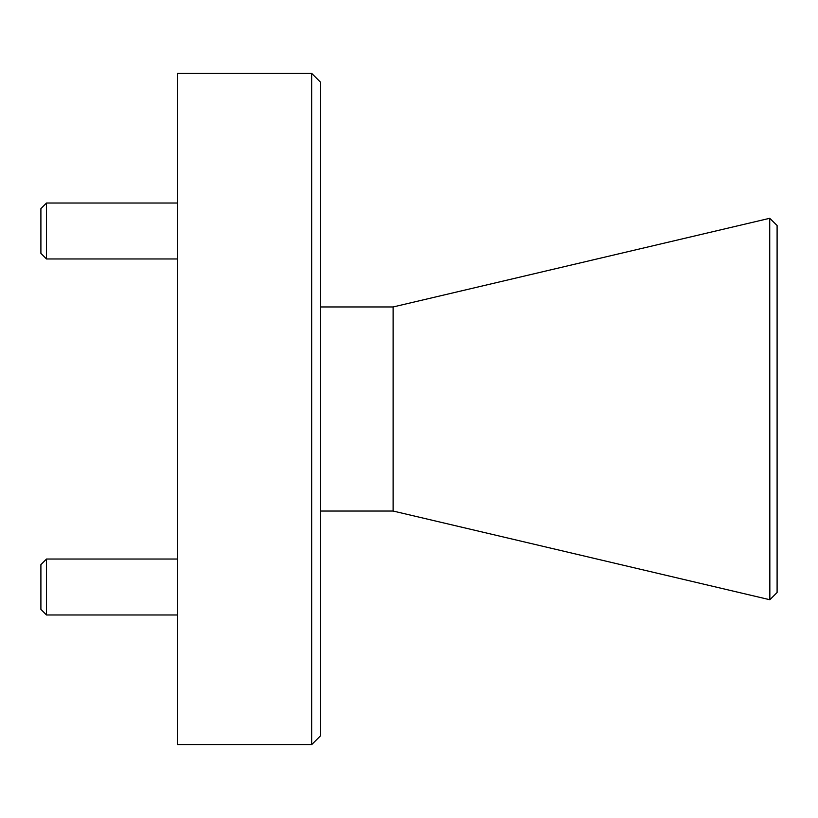 <?xml version="1.0" encoding="UTF-8"?>
<svg xmlns="http://www.w3.org/2000/svg" width="818" height="818" viewBox="0 0 818 818"><rect width="100%" height="100%" fill="white"/><g stroke="black" fill="none" stroke-linecap="round" stroke-linejoin="round"><path stroke-width="1.23" d="M46.493 258.969L40.9 253.365L40.9 208.621L46.493 203.017L46.493 258.969L177.404 258.969M46.493 614.983L40.9 609.379L40.9 564.635L46.493 559.031L46.493 614.983L177.404 614.983M311.658 73.344L320.615 82.301L320.615 735.699L311.658 744.656L311.658 73.344L177.404 73.344L177.404 744.656L311.658 744.656M777.1 225.512L777.1 592.488L769.85 599.737L769.728 218.294L777.1 225.512M320.615 511.035L393.11 511.035L393.11 306.965L320.615 306.965M393.11 511.035L769.728 599.706M393.11 306.965L769.728 218.294M46.493 203.017L177.404 203.017M46.493 559.031L177.404 559.031"/></g></svg>
